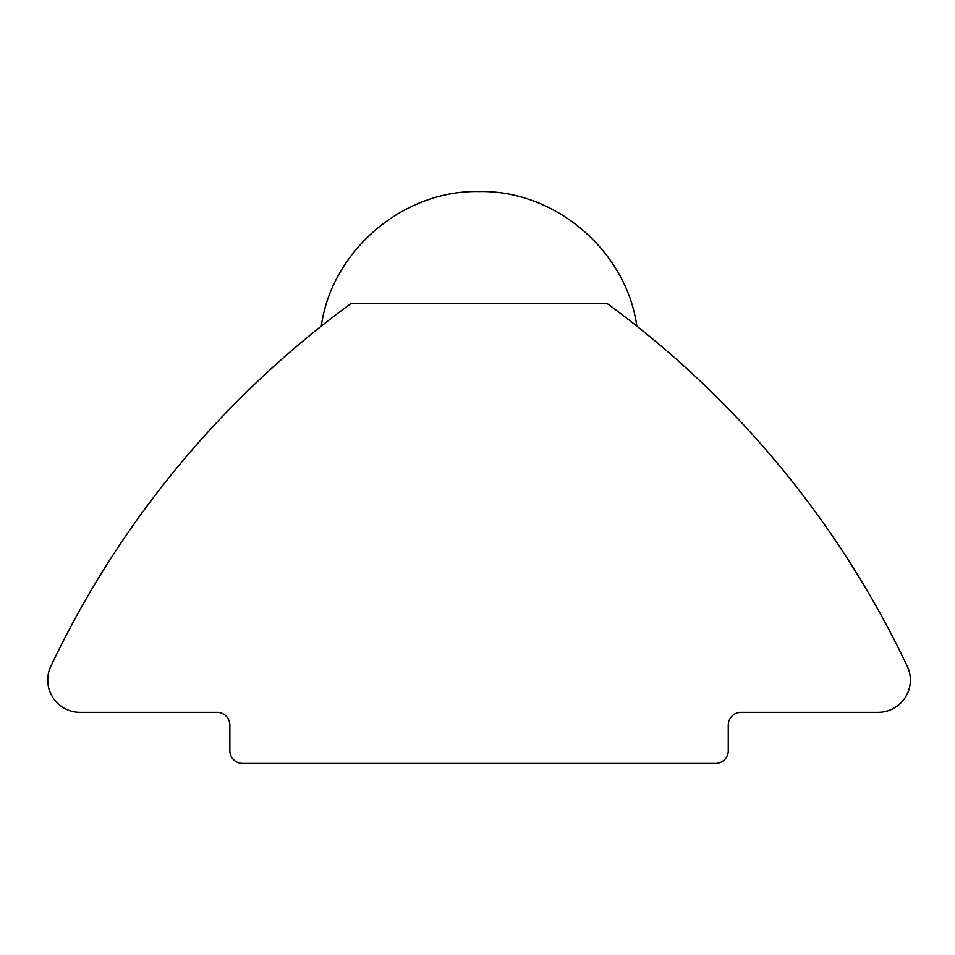 <?xml version="1.0" encoding="UTF-8"?>
<svg xmlns="http://www.w3.org/2000/svg" width="955" height="955" viewBox="0 0 955 955"><rect width="100%" height="100%" fill="white"/><g stroke="black" fill="none" stroke-linecap="round" stroke-linejoin="round"><path stroke-width="1.43" d="M351.177 303.38A958.462 958.462 0 0 0 50.866 666.22A32.267 32.267 0 0 0 80.017 712.323L217.083 712.323A12.785 12.785 0 0 1 229.857 725.108L229.857 750.666A12.785 12.785 0 0 0 242.642 763.439L715.474 763.439A12.785 12.785 0 0 0 728.259 750.666L728.259 725.108A12.785 12.785 0 0 1 741.044 712.323L878.099 712.323A32.267 32.267 0 0 0 907.25 666.22A958.462 958.462 0 0 0 606.95 303.38L351.177 303.38L606.95 303.38M636.806 326.109C626.528 251.189 555.607 189.95 479.028 191.561C402.461 189.985 331.588 251.213 321.31 326.109"/></g></svg>
